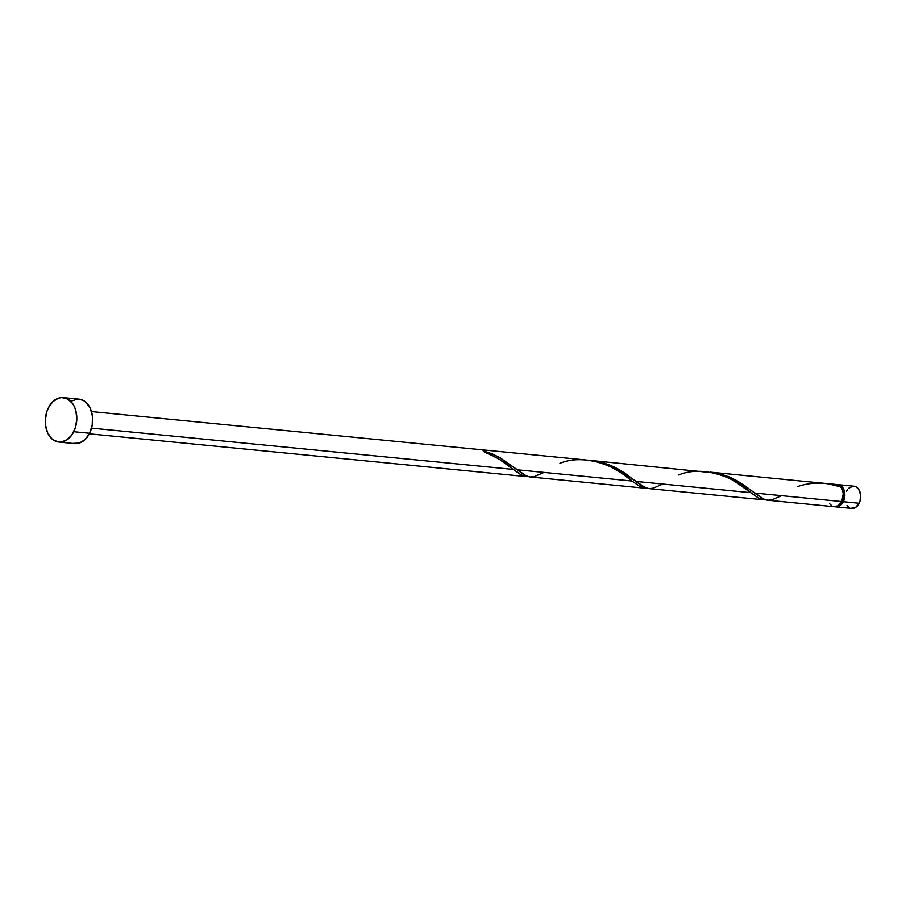 <?xml version="1.0" encoding="UTF-8"?>
<svg xmlns="http://www.w3.org/2000/svg" width="906" height="906" viewBox="0 0 906 906"><rect width="100%" height="100%" fill="white"/><g stroke="black" fill="none" stroke-linecap="round" stroke-linejoin="round"><path stroke-width="1.36" d="M838.073 484.642A11.178 7.848 95.6 0 0 837.28 484.631L840.315 485.356L843.724 489.331L844.868 495.469L843.35 501.709L859.182 503.26A11.178 7.848 -84.4 0 0 853.916 486.194L838.073 484.642A11.178 7.848 95.6 0 1 843.35 501.709L839.692 505.944L835.117 506.748A11.178 7.848 95.6 0 0 835.898 506.884L851.731 508.436A11.178 7.848 -84.4 0 0 859.182 503.26L855.524 507.496L850.949 508.3M838.073 505.548L840.666 503.963L842.716 501.12L842.002 501.052L842.716 501.12A10.057 7.055 -84.4 0 0 840.745 486.907M840.598 486.794A10.057 7.055 -84.4 0 0 839.284 486.069M58.879 442.06L74.711 443.612A22.344 15.685 -84.4 0 0 89.603 433.261L73.771 431.709L89.603 433.261A22.344 15.685 -84.4 0 0 79.06 399.138L63.227 397.587A22.344 15.685 95.6 0 1 73.771 431.709A22.344 15.685 95.6 0 1 58.879 442.06A22.344 15.685 95.6 0 1 48.335 407.938A22.344 15.685 95.6 0 1 63.227 397.587M527.971 476.613L521.697 475.231L513.26 469.41L91.54 428.13L513.26 469.41L498.742 458.855L484.382 451.958A11.178 7.848 -84.4 0 0 483.113 450.769L493.408 454.416L500.429 457.983L517.054 469.772L632.026 481.029L621.89 473.34L610.157 466.477L600.655 462.751L588.934 460.271L91.495 411.573M835.309 484.687L839.409 485.639A11.178 7.848 -84.4 0 0 836.498 484.495L829.058 483.77L835.309 484.687M826.94 483.589L829.058 483.77M767.495 500.191L834.313 506.737A11.178 7.848 -84.4 0 0 841.765 501.562A11.178 7.848 -84.4 0 0 840.677 486.828L827.178 483.611L710.293 472.139L720.689 474.031L731.38 477.858L743.384 484.608L754.585 493.023L841.765 501.562L754.585 493.023L762.376 498.526L766.974 500.135M781.538 495.661L772.025 499.772L767.982 500.225L764.132 499.342L737.269 480.837L729.319 476.964L720.644 474.019L710.293 472.139M765.502 499.852L759.228 498.481L750.791 492.649L635.819 481.403L750.791 492.649L733.294 480.361L724.268 476.08L713.634 472.875L591.516 460.52L604.415 463.113L615.208 467.462L624.608 472.977L641.641 485.729L648.209 488.504M662.773 484.042L653.26 488.153L649.217 488.606L645.366 487.722L618.504 469.206L610.553 465.333L601.878 462.388L591.516 460.52M764.211 499.863L762.965 499.727M646.737 488.232L640.463 486.862L632.026 481.029L517.054 469.772L524.846 475.276L529.444 476.884M645.446 488.232L644.189 488.096M526.68 476.613L525.423 476.477M839.284 486.454L839.409 485.639L836.702 484.517M829.59 503.702L832.07 506.024M833.531 506.601L838.107 505.797L841.765 501.562L843.248 493.691L842.433 489.874L840.677 486.828C825.932 481.969 811.516 481.879 797.461 486.579M78.992 399.127L83.545 400.565L86.206 402.513L90.362 408.504L92.469 416.443L92.208 425.14L89.603 433.261L85.073 439.58L79.286 443.113L73.148 443.351M71.495 401.007L77.576 399.093M48.335 407.938L52.865 401.618L58.652 398.085L61.733 397.541L67.712 399.014L72.673 403.646L74.53 406.953L75.866 410.746L76.806 419.229L75.345 427.802L71.71 435.163L66.444 440.191L60.374 442.105L54.394 440.644L51.733 438.685L47.576 432.694L45.47 424.755L45.3 420.418L46.761 411.845L48.335 407.938M838.956 505.186A10.057 7.055 -84.4 0 0 842.716 501.12L843.882 497.462L843.656 491.686L841.187 487.281L838.673 485.876M841.187 487.281L839.987 486.397M849.5 507.722L847.008 505.401M846.464 491.369L847.495 489.648M848.729 488.221L853.169 486.171L856.159 486.907L858.639 489.229L860.621 494.857L859.975 501.312L859.182 503.26L843.35 501.709A11.178 7.848 95.6 0 1 835.898 506.884M513.011 469.206L513.26 469.41C506.329 462.932 496.703 457.122 484.382 451.958A11.178 7.848 -84.4 0 0 483.113 450.769L491.788 453.713L499.738 457.587L526.59 476.103L530.452 476.986L534.483 476.533L544.008 472.411M513.26 469.41L521.131 474.948L528.085 476.601M559.931 463.328C585.355 452.728 618.651 467.303 632.026 481.029L639.908 486.567L646.85 488.221M678.696 474.948C704.121 464.359 737.416 478.934 750.791 492.649L758.673 498.198L765.615 499.852M839.284 486.352A1.121 0.781 95.6 0 1 839.409 485.639L827.155 483.611M648.73 488.572L763.701 499.818M529.965 476.941L644.936 488.198M89.32 433.815L526.171 476.579"/></g></svg>
